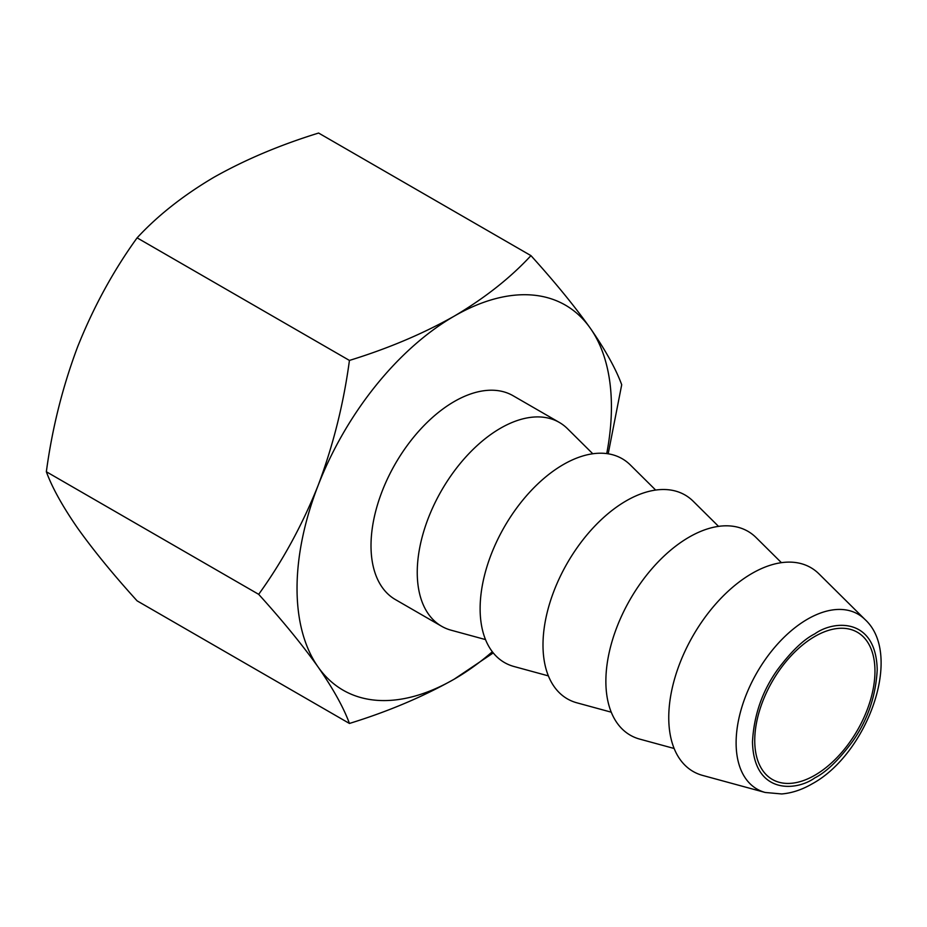 <?xml version="1.0" encoding="UTF-8"?>
<svg xmlns="http://www.w3.org/2000/svg" width="927" height="927" viewBox="0 0 927 927"><rect width="100%" height="100%" fill="white"/><g stroke="black" fill="none" stroke-linecap="round" stroke-linejoin="round"><path stroke-width="1.39" d="M814.845 775.25A84.994 49.073 120 0 0 870.383 700.348A84.994 49.073 120 0 0 857.348 632.237A84.994 49.073 120 0 0 814.845 636.443A84.994 49.073 120 0 0 759.317 711.345A84.994 49.073 120 0 0 772.353 779.456A84.994 49.073 120 0 0 814.845 775.25M606.733 453.593A222.306 128.343 120 0 0 590.36 328.297A222.306 128.343 120 0 0 454.23 316.142A222.306 128.343 120 0 0 318.1 485.493A222.306 128.343 120 0 0 297.034 588.402A222.306 128.343 120 0 0 318.1 667C302.272 644.786 282.457 620.569 258.679 594.334C282.457 561.403 302.272 525.111 318.1 485.493C333.187 445.435 343.627 403.743 349.433 360.429C388.007 348.54 422.944 333.778 454.23 316.142C484.775 298.077 510.348 277.903 530.951 255.632C554.728 281.866 574.531 306.095 590.36 328.297C605.447 350.07 615.899 368.888 621.704 384.751L608.193 453.801M592.782 453.767L567.486 428.68A117.694 67.949 120 0 0 559.305 422.422A117.694 67.949 120 0 0 500.464 428.251A117.694 67.949 120 0 0 423.581 531.959A117.694 67.949 120 0 0 441.623 626.27A117.694 67.949 120 0 0 451.136 630.209L485.505 639.584M441.623 626.27L395.389 599.572A117.694 67.949 -60 0 1 377.347 505.261A117.694 67.949 -60 0 1 454.23 401.553A117.694 67.949 -60 0 1 513.071 395.725L559.305 422.422M702.643 775.424A117.694 67.949 -60 0 1 672.909 685.215A117.694 67.949 -60 0 1 751.971 573.454A117.694 67.949 -60 0 1 818.993 573.894L865.042 619.537A100.997 58.308 120 0 0 807.521 619.166A100.997 58.308 120 0 0 739.676 715.065A100.997 58.308 120 0 0 765.192 792.469L702.643 775.424M674.138 748.483L639.769 739.12A117.694 67.949 -60 0 1 610.024 648.923A117.694 67.949 -60 0 1 689.097 537.15A117.694 67.949 -60 0 1 756.119 537.59L781.415 562.666M548.378 675.887L514.01 666.513A117.694 67.949 -60 0 1 484.276 576.316A117.694 67.949 -60 0 1 563.338 464.554A117.694 67.949 -60 0 1 630.36 464.983L655.667 490.07M611.264 712.191L576.884 702.817A117.694 67.949 -60 0 1 547.15 612.62A117.694 67.949 -60 0 1 626.223 500.847A117.694 67.949 -60 0 1 693.245 501.287L718.541 526.374M530.951 255.632L318.61 133.048C280.047 144.936 245.11 159.699 213.824 177.335C183.279 195.4 157.706 215.574 137.103 237.845C113.326 270.777 93.523 307.057 77.683 346.686C62.607 386.744 52.155 428.436 46.35 471.75C52.155 487.602 62.607 506.42 77.683 528.205C93.523 550.406 113.326 574.624 137.103 600.858L349.433 723.454C343.627 707.591 333.187 688.773 318.1 667A222.306 128.343 120 0 0 454.23 679.155C422.944 696.791 388.007 711.554 349.433 723.454M493.257 652.909L454.23 679.155A222.306 128.343 120 0 0 492.33 651.751M137.103 237.845L349.433 360.429M46.35 471.75L258.679 594.334M814.845 633.836C803.616 639.456 791.137 651.461 777.429 669.839C762.237 691.229 753.918 715.227 752.481 741.855C753.639 794.369 795.911 791.588 814.845 777.869C826.084 772.237 838.553 760.244 852.272 741.855C867.463 720.476 875.783 696.467 877.22 669.839C876.061 617.324 833.779 620.105 814.845 633.836M765.192 792.469L781.704 793.952C791.855 793.106 802.006 789.734 812.145 783.848C867.232 754.068 903.732 654.914 865.042 619.537"/></g></svg>
